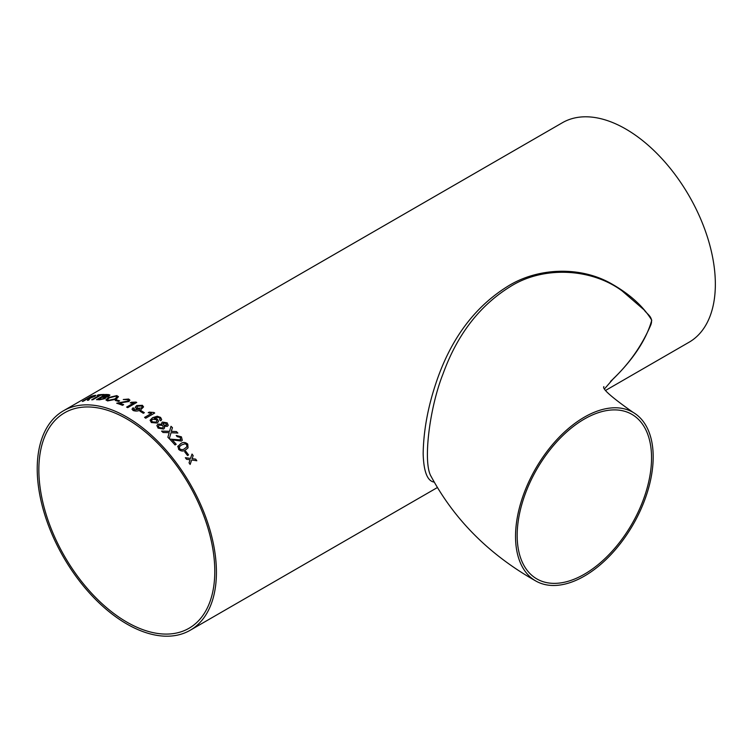 <?xml version="1.0" encoding="UTF-8"?>
<svg xmlns="http://www.w3.org/2000/svg" width="753" height="753" viewBox="0 0 753 753"><rect width="100%" height="100%" fill="white"/><g stroke="black" fill="none" stroke-linecap="round" stroke-linejoin="round"><path stroke-width="1.13" d="M604.847 388.492L613.554 378.486C629.301 363.454 641.509 346.069 650.197 326.331C654.611 317.248 647.251 314.735 644.126 309.907L622.091 290.893C590.794 267.72 542.207 265.837 509.508 287.1C479.303 306.019 457.184 334.869 443.122 373.639C429.502 407.637 422.659 462.775 431.13 476.461L431.149 476.498M584.366 417.153A97.335 56.202 120 0 0 520.775 502.929A97.335 56.202 120 0 0 535.694 580.93A97.335 56.202 120 0 0 633.028 524.728A97.335 56.202 120 0 0 633.028 412.333A97.335 56.202 120 0 0 584.366 417.153M584.366 419.045A95.019 54.865 120 0 0 547.45 453.118A95.019 54.865 120 0 0 536.851 578.925A95.019 54.865 120 0 0 631.871 524.06A95.019 54.865 120 0 0 631.871 414.338A95.019 54.865 120 0 0 584.366 419.045M605.977 390.205L689.108 342.21A126.72 73.163 -120 0 0 689.108 195.893A126.72 73.163 -120 0 0 562.387 122.73L63.459 410.79A126.72 73.163 -120 0 0 44.041 512.322A126.72 73.163 -120 0 0 126.824 623.992A126.72 73.163 -120 0 0 190.18 630.27A126.72 73.163 -120 0 0 190.18 483.944A126.72 73.163 -120 0 0 63.459 410.79M189.041 462.822L190.085 459.763L186.499 459.264A126.72 73.163 60 0 0 185.351 457.711L190.547 458.417L192.024 454.05A126.72 73.163 60 0 1 193.163 455.603L192.137 458.643L195.705 459.151A126.72 73.163 60 0 1 196.806 460.751L191.676 459.989L190.142 464.413A126.72 73.163 60 0 0 189.041 462.822M184.692 451.847L185.727 451.245A126.72 73.163 60 0 1 188.561 454.934L187.525 455.537A126.72 73.163 60 0 0 184.692 451.847L185.727 451.245M177.708 446.736L180.616 443.705C182.904 441.945 185.276 442.077 187.732 444.091L188.052 447.847L185.68 449.814C183.403 451.555 181.049 451.405 178.621 449.353L178.037 445.964M169.66 439.112L180.391 439.931L180.372 437.418L177.19 436.665L176.24 435.469L181.426 436.844L182.301 440.26L181.454 441.079L172.192 439.865A126.72 73.163 60 0 1 176.202 444.289L175.044 444.957A126.72 73.163 60 0 0 169.679 439.084L180.4 439.912L180.889 439.413M169.001 433.323L169.19 432.674L163.053 432.486A126.72 73.163 60 0 0 161.575 431.102L169.576 431.309L171.006 426.32A126.72 73.163 60 0 1 172.465 427.685L171.26 431.365L176.418 431.573A126.72 73.163 60 0 1 177.868 433.05L171.016 432.74L169.293 438.688A126.72 73.163 60 0 0 167.872 437.22L169.001 433.323M171.006 426.349A126.673 73.135 60 0 1 172.456 427.713L171.26 431.365L176.418 431.573M161.98 424.221L161.679 422.979L162.45 422.056L167.166 422.847L168.22 425.323L167.335 426.377L164.286 426.236L164.606 427.864L163.589 429.031L158.074 428.128L156.878 425.53L158.036 424.127L161.98 424.221L158.026 424.155L156.878 425.549M160.831 420.776L159.589 419.92L160.097 419.063L159.476 417.934L158.243 417.341L154.186 418.263L157.528 419.233L158.535 421.435L157.217 423.017L151.353 422.555L150.111 420.23L152.558 417.689L157.292 416.24L160.587 417.397L161.697 419.543L160.831 420.776M159.58 419.948L160.097 419.063M153.979 412.503L149.254 412.117L148.19 412.729L151.579 413.369L144.567 417.416A126.72 73.163 60 0 1 145.715 418.216L154.713 413.021A126.72 73.163 60 0 0 153.979 412.503L153.97 412.54A126.673 73.135 60 0 1 154.685 413.039M139.973 411.213L141.009 410.62A126.72 73.163 60 0 1 144.35 412.682L143.315 413.284A126.72 73.163 60 0 0 139.973 411.213M132.933 407.844L134.203 408.371L134.213 409.914L139.314 409.19L136.293 408.597L135.276 407.298L136.641 405.575L142.383 405.302L143.559 406.893L141.075 409.5C138.674 411.166 136.02 411.496 133.112 410.479L132.02 409.199L132.933 407.844L134.203 408.408M134.213 409.952L133.629 409.227L134.213 409.952L139.531 409.058M136.011 402.093L131.295 402.281L130.231 402.902L133.62 403.053L126.608 407.1A126.72 73.163 60 0 1 127.756 407.637L136.754 402.441A126.72 73.163 60 0 0 136.011 402.093L136.011 402.13A126.673 73.135 60 0 1 136.717 402.46M123.643 404.653L122.485 405.321A126.72 73.163 60 0 0 116.706 403.213L127.737 401.076L128.321 400.257L127.577 399.627L123.276 399.523L128.641 399.034L129.911 400.125L128.885 401.518L119.303 403.034A126.72 73.163 60 0 1 123.643 404.653M115.322 400.483L116.357 399.881A126.72 73.163 60 0 1 119.605 400.831L118.569 401.434A126.72 73.163 60 0 0 115.322 400.483M108.055 397.669L116.809 395.598L118.466 396.671L116.263 399.194L107.575 400.925L105.966 399.984L108.055 397.669L116.819 395.636L118.475 396.69M108.95 396.182L105.759 397.17L106.145 397.49L105.759 397.17L105.175 398.572L99.547 399.787A126.72 73.163 60 0 0 96.488 399.664L105.486 394.468A126.72 73.163 60 0 1 108.536 394.591L109.929 395.061L108.95 396.182M104.347 394.459L103.312 395.061A126.72 73.163 60 0 0 100.761 395.137L92.798 399.739A126.72 73.163 60 0 0 91.687 399.805L99.65 395.212A126.72 73.163 60 0 0 97.165 395.466L98.201 394.864A126.72 73.163 60 0 1 104.347 394.459M88.91 398.488L88.44 398.582A126.72 73.163 60 0 0 87.386 398.836L83.348 401.17A126.72 73.163 60 0 0 82.322 401.443L91.32 396.247A126.72 73.163 60 0 1 94.502 395.476L95.8 395.41L94.502 395.476C96.139 395.118 96.177 395.429 94.596 396.426L90.181 398.168L88.656 400.135A126.72 73.163 60 0 0 87.423 400.314L89.108 398.563M434.133 482.099C427.327 481.054 423.675 471.566 423.158 453.645C423.525 431.601 427.582 408.728 435.347 385.028C449.823 340.356 473.797 307.544 507.277 286.601C537.435 267.447 580.892 265.658 612.518 284.37C630.28 294.592 643.363 306.527 651.759 320.185C645.679 342.107 630.412 362.024 613.704 378.458L610.561 381.385M126.824 622.1A124.405 71.827 -120 0 0 189.022 628.266A124.405 71.827 -120 0 0 189.022 484.612A124.405 71.827 -120 0 0 64.617 412.785A124.405 71.827 -120 0 0 45.547 512.473A124.405 71.827 -120 0 0 126.824 622.1M87.442 400.351L88.383 399.382M88.402 399.419L88.929 398.525M82.482 401.405L91.32 396.247M91.339 396.285A126.673 73.135 60 0 1 94.52 395.513M90.407 397.819L93.523 396.652L93.523 396.106L93.523 396.652L90.407 397.819A126.673 73.135 60 0 0 88.44 398.281L88.421 398.243A126.72 73.163 60 0 1 90.388 397.782M93.504 396.069L93.504 396.615L93.504 396.069A126.72 73.163 60 0 0 91.301 396.577L88.421 398.243M97.269 395.447L98.201 394.864M98.219 394.901A126.673 73.135 60 0 1 104.281 394.497M91.781 399.805L99.65 395.212M96.563 399.664L105.495 394.506A126.673 73.135 60 0 1 108.554 394.628L108.536 394.591M108.554 394.628L109.929 395.08M104.516 396.812L108.338 395.438L104.507 396.775A126.72 73.163 60 0 0 102.822 396.69L102.832 396.727A126.673 73.135 60 0 1 104.516 396.812L104.507 396.775M104.742 397.735L103.585 397.377A126.72 73.163 60 0 0 101.787 397.292L98.681 399.128A126.673 73.135 60 0 1 100.62 399.222L104.036 398.478L104.733 397.716M104.036 398.478L100.61 399.184A126.72 73.163 60 0 0 98.671 399.09M104.733 397.697L104.027 398.441M107.67 396.163L107.152 395.165A126.72 73.163 60 0 0 105.589 395.09L102.822 396.69M105.966 400.003L108.065 397.706M107.519 399.674L108.62 400.361L115.058 398.921L116.894 396.935L115.049 398.883L108.611 400.323L107.519 399.674L109.232 397.848L115.783 396.2L116.894 396.953M115.369 400.492L116.357 399.881M116.367 399.918A126.673 73.135 60 0 1 119.567 400.85M116.706 403.25L127.737 401.114L128.33 400.295M123.285 399.561L128.65 399.071L129.911 400.144M119.303 403.034L119.313 403.071A126.673 73.135 60 0 1 123.605 404.681M126.645 407.109L133.62 403.053M130.278 402.902L136.011 402.13M135.276 407.317L136.641 405.613L142.383 405.34L143.559 406.902M132.02 409.218L132.942 407.872M141.282 408.088L142.223 406.921L141.282 408.051L137.686 408.182L136.905 407.26L137.686 408.22L141.282 408.051M136.914 407.298L137.733 406.206L141.517 405.999L142.223 406.94M140.002 411.232L141.009 410.62M141.009 410.649A126.673 73.135 60 0 1 144.322 412.7M144.595 417.435L151.579 413.369M148.219 412.748L149.245 412.155L153.97 412.54M154.186 418.263L157.528 419.27L158.525 421.454M150.111 420.249L152.558 417.717L157.292 416.268L160.587 417.426L161.688 419.553M152.294 421.925L156.05 422.151L156.963 421.078L156.05 422.122L152.304 421.887L151.541 420.456L152.304 421.887M151.541 420.485L152.473 419.252L156.182 419.59L156.963 421.059M162.45 422.056L167.166 422.885L168.22 425.341M164.286 426.236L164.596 427.883M161.679 422.988L162.441 422.085M163.561 423.045L163.608 424.965L166.187 425.417L166.724 424.777M162.996 423.713L163.57 423.017L166.149 423.459L166.197 425.389L163.617 424.937L163.57 423.017M158.375 425.982L159.109 427.563L162.488 428.043L163.25 427.149L162.497 428.015L159.118 427.535L158.375 425.982L159.175 425.069L162.544 425.501L163.25 427.149M166.714 424.786L166.197 425.389M169.284 438.717L171.016 432.74M176.409 431.601A126.673 73.135 60 0 1 177.83 433.05M171.665 430.462L171.251 431.394M169.566 431.337L161.566 431.13M180.391 439.931L180.88 439.441M176.23 435.498L181.417 436.872L182.292 440.27M172.192 439.865L172.183 439.893A126.673 73.135 60 0 1 176.174 444.308M187.732 444.091L188.043 447.856M177.699 446.764L180.607 443.724C182.894 441.973 185.266 442.105 187.713 444.11M179.647 448.779C181.482 449.974 183.158 449.908 184.673 448.59L186.866 446.858L184.683 448.572C183.167 449.889 181.492 449.946 179.656 448.75L179.402 446.698L179.656 448.75M179.393 446.717L181.652 444.901L185.012 443.771L186.678 444.675L186.876 446.84M185.709 451.263A126.673 73.135 60 0 1 188.542 454.953M190.123 464.432L191.676 459.989M192.015 454.068A126.673 73.135 60 0 1 193.154 455.621L192.119 458.652L195.705 459.151M195.686 459.17A126.673 73.135 60 0 1 196.778 460.742M185.332 457.73L190.547 458.417M535.694 580.93C489.469 554.81 454.614 519.994 431.14 476.47M633.028 412.333C611.587 397.245 601.873 388.67 603.887 386.609M190.18 630.27L437.286 487.596"/></g></svg>
